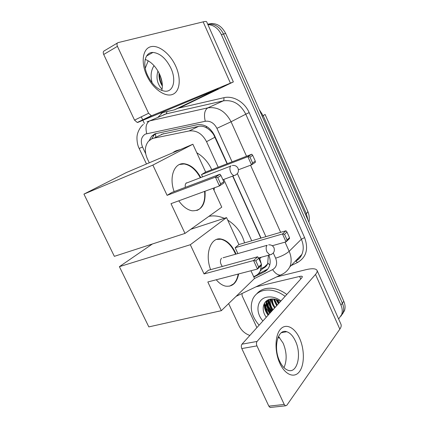 <?xml version="1.0" encoding="UTF-8"?>
<svg xmlns="http://www.w3.org/2000/svg" width="429" height="429" viewBox="0 0 429 429"><rect width="100%" height="100%" fill="white"/><g stroke="black" fill="none" stroke-linecap="round" stroke-linejoin="round"><path stroke-width="0.64" d="M227.086 163.781L213.701 134.738C211.669 131.682 209.25 129.37 206.44 127.804C203.898 126.324 201.271 125.847 198.557 126.373L161.54 134.309M218.195 167.224L206.547 141.683C202.284 133.698 196.471 130.126 189.114 130.963L153.834 138.186L151.732 138.867L148.439 141.302C144.782 146.021 144.391 151.764 147.265 158.548L149.271 162.806M260.811 238.138L232.679 176.11M262.73 268.592L263.293 268.307C265.358 267.272 266.806 265.787 267.648 263.851L268.329 255.995M261.352 264.066L259.448 257.722M251.732 240.798L223.756 179.424M253.7 276.7L255.539 275.793C257.647 274.737 259.223 273.128 260.274 270.962L261.427 265.278M207.888 24.587C213.798 25 218.291 28.352 221.369 34.642L340.953 305.137L342.38 303.201C343.79 306.488 344.031 309.604 343.103 312.532L340.969 316.168L343.103 312.532C344.031 309.604 343.79 306.488 342.38 303.201L223.52 34.025L342.38 303.201L343.795 301.281C345.195 304.558 345.431 307.657 344.508 310.58L342.385 314.194M207.727 24.228C214.538 23.466 219.804 26.732 223.52 34.025C219.804 26.732 214.538 23.466 207.727 24.228M208.151 24.158C215.551 22.265 221.385 25.349 225.649 33.414L343.795 301.281M227.316 163.69L214.436 135.291C210.226 127.392 204.461 123.879 197.131 124.748L154.821 133.853L151.646 136.186L149.179 140.556M151.802 138.835L154.059 135.076L156.076 133.381M269.766 313.363L266.146 308.07L269.766 313.363M265.46 306.574L264.403 303.314L265.46 306.574M161.819 80.947L160.644 76.807L161.819 80.947M249.844 335.451C245.002 333.73 241.393 330.507 239.023 325.788L228.636 303.587M144.391 123.477L142.9 120.286M142.777 120.023L141.286 116.844M340.953 305.137C342.369 308.446 342.615 311.567 341.688 314.505L338.637 319.026M271.428 311.513L268.903 308.156M267.712 306.011L266.506 303.003M266.371 302.568L266.044 301.287M261.041 238.068L232.909 176.029M253.845 277.021L264.264 271.884C266.398 270.812 267.991 269.181 269.047 266.983C270.635 263.422 270.549 259.486 268.795 255.18M267.782 269.037L258.038 274.056M146.809 75.574C140.626 62.366 142.691 48.702 150.718 46.734C158.66 44.568 170.163 53.781 175.702 66.109C181.354 78.41 180.089 91.527 172.581 94.412C165.17 97.485 152.88 88.819 146.809 75.574M170.876 68.114C166.018 58.441 160.044 53.217 152.955 52.44C145.018 52.054 142.101 64.044 147.726 75.718C152.585 85.178 158.392 90.347 165.16 91.227C173.6 91.876 176.383 79.655 170.876 68.114M145.2 59.4C151.105 61.696 155.888 66.597 159.54 74.104C162.248 80.223 162.993 85.693 161.771 90.503M182.69 106.322L233.349 81.923L151.995 115.578L137.929 122.362L218.248 88.867L174.297 109.878L182.69 106.322M233.344 81.912L206.649 21.793C206.478 21.316 205.309 21.337 203.148 21.858L118.05 42.621C116.86 43.131 116.656 44.369 117.433 46.343L103.705 54.478C102.944 52.536 103.158 51.308 104.36 50.794L117.407 43.007M137.929 122.362L137.264 122.469L134.534 120.131L148.606 113.272L117.433 46.343M148.606 113.272L151.335 115.674L151.995 115.578M134.534 120.131L103.705 54.478M159.695 113.272L174.297 109.878M145.259 68.249L148.219 60.789M160.446 76.271L162.178 83.124M159.754 74.582C159.47 78.201 160.328 81.655 162.339 84.947M152.22 83.022C150.263 76.453 150.863 70.662 154.032 65.648M157.958 71.069C155.861 77.81 157.223 83.896 162.049 89.339M159.089 73.166C158.698 77.681 159.792 81.982 162.36 86.073M159.4 73.804C159.207 77.815 160.189 81.671 162.35 85.366M173.67 152.016L176.11 150.756L180.62 149.458M196.804 152.788C203.394 156.66 208.381 162.301 211.765 169.718M214.5 187.757L214.012 190.272M205.03 191.221C205.786 204.429 201.496 210.95 192.165 210.795C187.334 209.894 182.872 206.569 178.775 200.826M171.005 203.662L219.455 185.95L215.412 177.113L167.096 195.345L152.869 165.085L83.939 194.112L114.35 256.338L184.996 233.414L171.005 203.662M220.629 183.848L223.815 181.762L223.992 182.963L219.455 185.95L220.629 183.848L217.75 177.536L215.412 177.113L220.007 174.217L171.949 192.417L167.096 195.345M174.136 191.591C168.677 176.694 174.544 162.135 184.518 163.771C190.862 164.843 196.278 169.45 200.772 177.579M184.996 233.414L221.761 207.153L213.095 188.272M152.869 165.085L192.873 144.235L205.663 172.083L201.507 174.592L202.563 176.893M192.873 144.235L126.206 172.624L83.939 194.112M217.75 177.536L220.962 175.499L220.007 174.217M223.815 181.762L220.962 175.499M205.663 172.083L251.743 154.226L252.702 155.357L255.293 161.159L255.368 162.323L251.512 164.859L238.465 169.761M201.507 174.592L247.844 156.682L251.743 154.226M255.293 161.159L252.59 162.929L251.512 164.859L247.844 156.682L249.973 157.089L252.59 162.929M252.702 155.357L249.973 157.089M204.569 191.393C205.362 199.893 203.469 205.92 198.874 209.465L196.895 210.494M186.497 182.813C185.339 183.644 184.958 185.151 185.36 187.339M179.451 164.5L184.057 163.958C190.401 165.031 195.822 169.627 200.316 177.756M208.843 216.377C213.765 215.342 218.919 215.996 224.303 218.329M227.708 220.098C236.358 225.552 241.967 233.156 244.53 242.905M210.618 269.643C204.435 253.63 211.041 236.427 221.434 239.109C227.064 240.476 231.735 245.007 235.446 252.697L236.057 254.091M238.653 273.938C236.776 283.07 232.336 287.119 225.338 286.084C222.147 285.29 219.122 283.183 216.264 279.767M207.824 281.966L257.47 269.042L253.577 260.532L204.048 273.938L190.315 244.734L119.396 266.666L148.831 326.898L221.326 310.676L207.824 281.966M258.617 266.967L261.454 264.28L261.508 265.202L257.47 269.042L258.617 266.967L255.84 260.886L253.577 260.532L257.668 256.778L208.435 270.243L204.048 273.938M221.326 310.676L254.52 278.491L250.96 270.737M190.315 244.734L226.555 217.594L238.932 244.546L235.167 247.715L237.87 253.582M152.375 243.999L119.396 266.666M226.555 217.594L190.733 229.311M255.84 260.886L258.698 258.242L257.668 256.778M261.454 264.28L258.698 258.242M238.932 244.546L285.971 230.775L286.99 232.068L289.495 237.671L289.468 238.599L286.03 241.87L272.286 245.731M235.167 247.715L282.486 233.971L285.971 230.775M289.495 237.671L287.081 239.956L286.03 241.87L282.486 233.971L284.556 234.32L287.081 239.956M286.99 232.068L284.556 234.32M238.181 274.061C237.43 278.367 235.864 281.66 233.478 283.95L229.612 286.17M221.509 258.188C219.814 260.585 220.088 263.336 222.324 266.441M216.752 239.393L220.962 239.248C227.005 240.771 231.88 245.763 235.585 254.225M279.923 363.481C274.506 351.925 274.839 335.671 280.335 329.37C285.752 322.892 294.626 327.284 299.544 338.234C304.536 349.093 304.687 364.393 299.608 371.407C294.616 378.582 285.258 375.139 279.923 363.481M295.415 341.028C293.023 335.939 290.127 332.84 286.722 331.724C277.912 328.346 272.924 347.511 279.654 361.186C281.998 366.093 284.792 369.122 288.036 370.281C297.383 373.863 301.936 354.215 295.415 341.028M278.48 336.411L283.145 343.168C286.835 352.188 287.114 360.349 283.993 367.653M256.896 327.633L242.101 295.747L242.042 293.876M276.651 276.909L305.705 269.744C311.985 268.259 315.749 268.441 316.993 270.291C317.487 271.31 316.988 272.694 315.492 274.431L257.078 341.436C256.29 342.599 256.247 344.085 256.95 345.887L241.8 348.562C241.109 346.793 241.168 345.329 241.977 344.181L301.946 277.676L302.359 276.592C302.059 276.142 301.137 276.088 299.598 276.442L255.909 286.856M317.058 270.436L340.926 324.179C341.548 325.504 341.184 327.161 339.832 329.145L286.797 405.308L285.473 405.818L284.229 404.45L256.95 345.887M271.015 407.384L270.088 407.486L268.838 406.145L241.8 348.562M277.858 337.87L279.746 337.73M271.825 311.073L268.425 306.483M267.621 305.014L266.602 302.724M266.495 302.429L266.087 301.249M259.105 325.182C251.496 316.243 249.431 307.443 252.906 298.782C255.051 294.514 258.585 291.752 263.503 290.508C270.678 289.044 277.885 290.985 285.119 296.337M256.649 293.919C258.837 291.307 261.711 289.564 265.278 288.69C272.431 287.216 279.606 289.141 286.808 294.46M280.437 301.528C277.08 299.356 273.734 298.568 270.393 299.152C262.757 300.445 260.87 310.258 266.286 317.219M262.913 320.956C254.987 312.253 256.821 299.12 266.581 297.227C271.348 296.278 276.158 297.495 281.016 300.879M268.495 299.737L266.924 301.968C265.245 305.839 265.883 309.979 268.838 314.393M268.672 299.662L266.388 302.547C264.704 306.424 265.342 310.569 268.302 314.983M269.171 299.48L269.074 299.673C267.396 303.534 268.023 307.652 270.962 312.033M268.903 299.576L268.538 300.246C266.859 304.107 267.492 308.231 270.431 312.618M270.57 299.12C269.766 302.563 270.597 306.091 273.064 309.706M270.179 299.201C269.16 302.767 269.948 306.462 272.538 310.285M272.367 298.954C272.286 301.844 273.209 304.66 275.139 307.4M271.884 298.97C271.643 302.005 272.554 305.008 274.624 307.974M274.598 299.136L277.193 305.126M273.992 299.045L276.678 305.695M277.563 299.989L279.22 302.879M276.71 299.673L278.716 303.437M275.933 299.437L278.453 303.727M268.538 299.774L268.527 300.268M268.549 301.029C268.769 304.381 270.023 307.55 272.308 310.537M266.511 300.895L266.404 302.525M266.425 303.249C266.64 306.638 267.9 309.84 270.211 312.864M264.328 303.442C263.964 307.432 265.219 311.357 268.093 315.218M273.375 298.986L276.592 305.566M270.946 299.061C271.241 302.005 272.351 304.805 274.265 307.459M268.795 299.614L268.79 299.973M268.795 300.311C268.886 303.432 269.938 306.467 271.948 309.411M266.768 300.708L266.672 302.241M266.677 302.536C266.752 305.555 267.739 308.515 269.637 311.411M264.623 302.96C264.221 306.376 265.117 309.877 267.315 313.454M163.68 133.607L153.834 138.186M214.092 134.572L213.701 134.738M206.44 127.804L206.242 126.282M155.732 137.007L155.577 133.719M269.766 264.993L267.932 263.1M198.557 126.373L189.114 130.963M215.02 137.178L206.547 141.683M261.277 257.223L259.835 258.564M261.084 268.64L266.275 266.05M307.679 211.159C307.936 211.695 307.486 212.511 306.327 213.594L263.17 115.685L265.095 114.42L307.679 211.159C309.234 214.688 309.658 218.393 308.944 222.265M307.995 220.109L306.327 213.594L305.469 214.382M262.173 116.227L263.17 115.685L259.266 109.636M225.649 33.414L221.369 34.642M232.078 161.846L216.918 128.33C214.103 123.026 210.221 120.672 205.26 121.273L145.383 134.084C141.2 136.738 140.251 141.05 142.535 147.002L145.678 153.679M139.168 148.461L142.535 147.002M157.775 117.455L162.591 112.607M178.18 108.231L223.804 97.715C233.151 95.345 244.627 101.984 249.169 112.623L304.601 237.596C308.703 248.965 306.354 257.255 297.565 262.473L291.055 265.631M146.975 121.825L149.667 120.898L207.813 107.867L223.23 100.885L166.243 113.857L163.594 114.774M205.26 121.273C203.716 114.543 204.569 110.071 207.813 107.867C217.701 106.542 225.45 111.175 231.065 121.766L245.79 114.189C240.412 103.984 232.888 99.549 223.23 100.885C223.976 100.375 224.163 99.313 223.804 97.715M146.739 133.633C145.2 127.316 146.176 123.069 149.667 120.898L166.243 113.857L167.063 111.583M236.1 296.353L283.237 273.745M285.049 242.144L289.157 251.303C291.564 256.939 291.779 262.151 289.789 266.94L295.152 261.384C298.193 259.877 300.434 257.556 301.871 254.413C303.839 249.737 303.673 244.675 301.367 239.232L245.79 114.189L249.169 112.623M254.504 278.507L272.624 269.616C276.592 267.213 277.595 263.395 275.632 258.161C281.376 256.424 285.88 254.14 289.157 251.303L301.367 239.232L304.601 237.596M216.918 128.33L231.065 121.766L246.53 156.247M250.552 165.219L280.652 232.33M275.632 258.161L273.294 252.992M265.905 236.647L237.393 173.6M297.565 262.473L295.731 261.138C298.622 259.577 300.67 257.336 301.871 254.413L289.789 266.94C287.569 270.849 284.406 273.584 280.303 275.155C277.595 275.021 275.032 273.171 272.624 269.616M298.219 259.47L297.608 258.832M266.13 270.055L264.264 271.884M230.352 83.017L203.148 21.858M235.843 174.941L234.1 175.584C232.77 175.257 231.633 174.115 230.689 172.168C229.515 169.128 229.633 166.978 231.043 165.723M271.401 254.456L269.75 254.917L266.977 251.984C265.83 249.024 265.883 246.772 267.133 245.238M339.832 329.145L315.492 274.431M268.838 406.145L284.229 404.45M300.745 279L299.598 276.442M241.977 344.181L257.078 341.436M271.225 311.744L269.498 309.582M267.873 306.966L266.366 303.448M266.205 302.938L265.83 301.49M267.648 263.851L260.274 270.962M344.508 310.58L341.688 314.505M154.059 135.076L151.646 136.186M143.329 124.453C139.248 127.547 137.141 134.266 137.242 135.21C136.819 135.907 136.524 143.49 139.173 148.466L146.487 163.991M152.955 52.44L146.573 56.006M137.264 122.469L151.335 115.674M222.898 179.746L234.1 175.584C237.784 174.351 239.103 171.932 238.052 168.34C236.829 166.098 234.91 165.149 232.293 165.503M185.977 183.253L230.561 166.162M184.057 163.958L184.518 163.771M258.51 257.974L269.75 254.917C273.622 253.866 275.032 251.474 273.986 247.737C272.865 245.651 271.096 244.696 268.672 244.862M223.059 257.77L267.047 245.318M220.962 239.248L221.434 239.109M286.722 331.724L281.338 332.727M270.088 407.486L285.473 405.818M266.388 302.547L266.924 301.968M268.538 300.246L269.074 299.673"/></g></svg>
